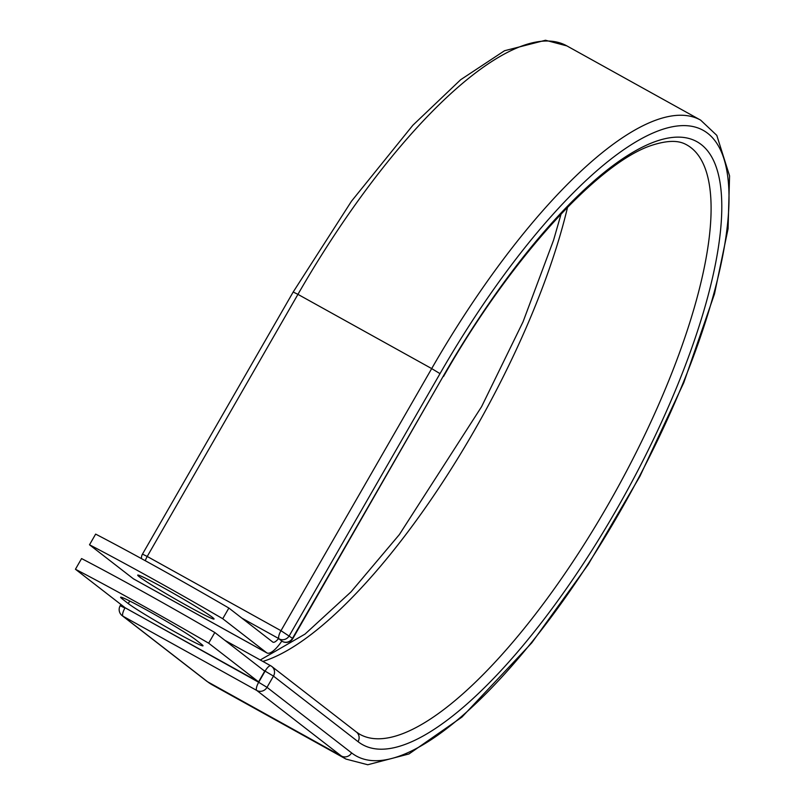 <?xml version="1.0" encoding="UTF-8"?>
<svg xmlns="http://www.w3.org/2000/svg" width="805" height="805" viewBox="0 0 805 805"><rect width="100%" height="100%" fill="white"/><g stroke="black" fill="none" stroke-linecap="round" stroke-linejoin="round"><path stroke-width="1.21" d="M147.738 610.623A44.034 2.013 -150.1 0 0 120.609 597.23A44.034 2.013 -150.1 0 0 122.229 598.89L128.277 603.579A44.034 2.013 -150.1 0 0 169.925 629.087A44.034 2.013 -150.1 0 0 203.011 645.821A44.034 2.013 -150.1 0 0 201.391 644.161L195.343 639.472A44.034 2.013 -150.1 0 0 147.738 610.623M164.834 588.505A44.034 2.013 29.9 0 1 214.05 619.015A44.034 2.013 29.9 0 1 186.921 605.622A44.034 2.013 29.9 0 1 137.705 575.112A44.034 2.013 29.9 0 1 164.834 588.505M266.918 652.936L133.7 578.996A24.029 7.547 119 0 1 133.389 578.795L89.506 544.784A192.576 8.825 -150.1 0 1 222.733 618.723L266.616 652.734A24.029 7.547 119 0 0 266.918 652.936A24.029 7.547 119 0 0 281.831 641.062L278.802 638.717A7.708 2.415 -61 0 1 278.6 638.496L241.762 618.049M89.506 544.784L95.644 534.107A192.576 8.825 29.9 0 1 228.872 608.047L272.754 642.058A11.713 3.673 119 0 0 272.895 642.159A11.713 3.673 119 0 0 278.6 638.496M222.733 618.723L228.872 608.047M282.555 641.505A7.708 2.415 -61 0 1 282.414 641.454A7.708 2.415 -61 0 1 282.324 641.384L281.831 641.062M214.804 632.509L264.714 671.189L258.576 681.865L125.359 607.926L75.439 569.246L81.577 558.569A192.576 8.825 29.9 0 1 214.804 632.509L208.666 643.185A192.576 8.825 29.9 0 0 75.439 569.246M258.576 681.865L208.666 643.185M122.863 597.793L122.229 598.89M133.389 578.795L266.616 652.734M125.107 607.735L258.687 682.288L265.137 671.058A7.708 2.415 -61 0 1 270.812 665.826A7.708 2.415 -61 0 1 270.903 665.886A7.708 7.305 127.8 0 1 273.469 676.109L267.008 687.339A7.708 7.305 127.8 0 1 256.775 690.459L341.38 756.026L207.63 681.795A365.379 114.723 119 0 0 212.258 684.854L346.009 759.085A365.379 114.723 119 0 1 341.38 756.026A7.708 7.305 127.8 0 0 351.614 752.906A357.682 112.308 119 0 0 619.427 512.684A357.682 112.308 119 0 0 707.837 133.419A357.682 112.308 119 0 0 440.013 373.641L431.691 368.589L280.975 630.697L292.839 638.556L443.273 376.156L292.547 638.264A7.708 7.305 -52.2 0 1 282.324 641.384L278.802 638.717M440.013 373.641L289.297 635.739A7.708 7.305 -52.2 0 1 279.073 638.868A7.708 2.415 -61 0 1 280.975 630.697L147.214 556.456L297.941 294.358L293.191 292.014L142.475 554.122L147.214 556.456A7.708 2.415 -61 0 0 145.313 560.743M431.691 368.589L297.941 294.358A365.379 114.723 119 0 1 566.891 45.905L700.642 120.136A365.379 114.723 119 0 0 431.691 368.589M351.614 752.906L267.008 687.339L258.687 682.288A7.708 2.415 -61 0 0 256.775 690.459L123.024 616.228L207.63 681.795A7.708 7.305 127.8 0 1 206.744 681.211L212.258 684.854M262.863 661.418A337.013 105.817 119 0 0 567.565 207.207M443.273 376.156A344.711 108.232 119 0 1 701.376 144.648A344.711 108.232 119 0 1 616.177 510.169A344.711 108.232 119 0 1 358.064 741.677A7.708 7.305 127.8 0 0 356.394 732.037L359.785 734.281A337.013 105.817 119 0 0 615.845 490.959A337.013 105.817 119 0 0 686.876 144.95C682.539 142.555 673.825 138.108 651.456 145.423C597.974 163.002 510.058 259.21 443.555 376.448M358.064 741.677L273.469 676.109L263.044 669.901M120.901 604.475L120.187 605.712L124.926 608.057A7.708 2.415 -61 0 0 123.024 616.228A7.708 7.305 127.8 0 1 122.139 615.644L206.744 681.211M224.977 640.398L270.701 665.775M129.756 601.023L128.277 603.579M346.009 759.085L367.754 764.75L409.01 753.943L461.949 717.084L531.743 642.883L588.244 564.466L639.925 476.298L683.827 382.576L714.498 293.895L728.072 228.761L729.561 175.842L716.792 135.361L700.642 120.136M293.191 292.014L351.473 201.23L412.854 125.258L460.661 79.715L504.524 50.735L545.498 40.25L566.891 45.905M260.277 659.979L305.025 634.088L350.97 591.927L399.35 534.601L481.571 406.706L523.059 321.789L553.588 240.121L561.105 213.929M356.394 732.037L271.788 666.47A7.708 7.708 0 0 0 270.812 665.826L224.937 640.367M281.8 641.102L282.414 641.454A7.708 7.708 0 0 0 292.839 638.556M142.475 554.122A7.708 7.708 0 0 0 141.479 558.64M120.187 605.712A7.708 7.708 0 0 0 122.139 615.644"/></g></svg>
